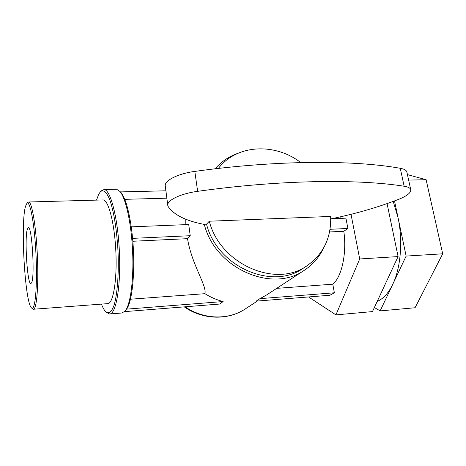 <?xml version="1.0" encoding="UTF-8"?>
<svg xmlns="http://www.w3.org/2000/svg" width="466" height="466" viewBox="0 0 466 466"><rect width="100%" height="100%" fill="white"/><g stroke="black" fill="none" stroke-linecap="round" stroke-linejoin="round"><path stroke-width="0.7" d="M165.908 190.81L120.409 191.905M256.16 301.135L259.941 298.654L334.367 292.794L329.887 295.252L256.16 301.135M259.941 298.654L266.616 294.966L304.607 270.082C272.488 293.557 214.977 268.463 204.283 224.268L206.525 224.175L209.31 221.21L330.644 216.44C331.39 237.444 323.614 253.813 307.315 265.544C276.163 288.559 220.01 264.286 209.31 221.21M276.711 288.355L332.788 284.19L334.367 292.794M130.422 299.219L204.929 293.685C210.679 297.291 216.742 299.912 223.121 301.549L219.719 304.042L124.632 311.632M126.863 309.127L223.121 301.549M185.835 224.641L185.759 219.212M204.929 293.685C207.05 285.85 191.765 264.723 187.518 238.674L132.827 241.26M126.834 308.865C132.618 300.547 135.478 268.387 132.583 238.441L131.977 232.592L132.583 238.441M131.255 226.936L131.977 232.592L131.255 226.936C128.622 209.275 125.203 197.788 120.991 192.475L119.803 191.281M215.071 168.814C221.333 161.615 228.963 156.442 237.963 153.297M323.567 248.075C319.303 257.162 312.983 264.502 304.607 270.082M131.313 226.849L188.718 224.525L190.239 235.714L187.518 238.674M331.536 218.735L345.918 218.152L347.904 228.474L343.815 231.282C346.954 253.312 341.764 276.996 332.788 284.19M343.815 231.282L329.549 231.957M340.663 216.772L341.135 218.344M308.55 296.953L335.922 314.882L359.705 258.962L351.026 214.308M347.904 228.474L330.027 229.295M190.239 235.714L132.641 238.359M335.922 314.882L372.468 311.591L398.086 256.58L359.705 258.962M387.071 203.613L398.086 256.58M374.367 307.519L380.145 310.898L415.066 307.746L442.7 253.807L426.116 179.719L408.635 180.092M426.116 179.719L407.441 174.622M380.145 310.898L406.136 256.079L394.51 200.928M442.7 253.807L406.136 256.079M307.315 265.544L303.628 267.985C272.697 290.825 217.086 266.837 206.525 224.175M300.803 162.576C275.156 142.858 237.613 144.244 218.938 167.69L218.333 168.436L218.938 167.69M167.754 205.075L165.331 186.336C163.63 180.954 177.598 173.649 194.823 171.401C276.134 160.088 353.845 159.914 400.277 168.296L404.138 186.231C407.802 186.814 409.975 187.856 410.651 189.359C411.431 192.493 407.336 195.854 398.378 199.454C377.396 207.516 354.847 213.999 330.738 218.898M407.004 172.606L406.806 171.698C406.113 170.096 403.935 168.96 400.277 168.296M194.823 171.401L197.631 191.34C180.29 193.635 166.176 200.648 167.836 205.687L168.29 206.747C174.127 215.012 185.922 220.855 203.683 224.292L204.283 224.268M197.631 191.34C279.524 179.835 357.638 178.851 404.138 186.231M27.407 229.004L28.42 227.653C32.003 226.435 34.973 276.571 31.641 282.734L30.82 283.613C27.238 284.243 24.337 237.171 27.407 229.004M115.766 189.248L116.558 189.231L119.966 191.474C125.872 198.335 131.453 223.82 132.641 251.832C133.859 279.85 130.445 304.851 125.098 311.113L121.871 313.001L109.889 313.962M106.394 312.296L109.463 313.997C115.947 314.579 120.933 286.689 119.43 252.525C118.003 218.368 110.588 189.72 104.122 189.511L101.075 191.008M96.52 200.118L98.635 194.339L100.406 191.736C103.376 189.324 106.464 191.916 109.667 199.518C113.768 210.778 117.024 230.955 118.061 252.566C118.882 274.165 117.345 294.052 114.187 304.863C111.624 312.109 108.741 314.334 105.549 311.538C104.134 310.036 102.77 307.56 101.454 304.112M102.596 199.949L103.19 199.931C108.59 200.1 114.712 224.088 115.894 252.432C117.147 280.782 113.057 304.147 107.64 303.646L33.593 309.232M25.601 206.083L26.923 203.345C30.144 199.891 34.758 225.177 36.08 256.562C37.449 287.959 34.967 312.22 31.408 307.787C24.826 302.026 20.364 222.043 25.601 206.083M31.752 308.084L33.366 309.249C36.645 309.954 38.695 285.914 37.414 256.521C36.173 227.134 32.02 202.215 28.764 201.988L27.762 202.471M257.349 301.042L245.291 308.941C228.491 320.235 203.729 319.676 185.148 306.803M393.222 201.411L398.063 217.773C403.032 240.736 400.748 267.863 392.745 284.324C388.428 293.196 383.256 298.881 377.227 301.374M245.291 308.941C227.903 320.602 202.733 319.839 184.274 306.873M124.748 199.337L166.863 198.178M406.806 171.698L410.651 189.359M120.991 192.475L119.966 191.474M126.03 309.989L125.098 311.113M104.122 189.511L116.558 189.231M100.406 191.736L101.372 190.693M26.923 203.345L27.989 202.232M28.764 201.988L103.19 199.931"/></g></svg>
